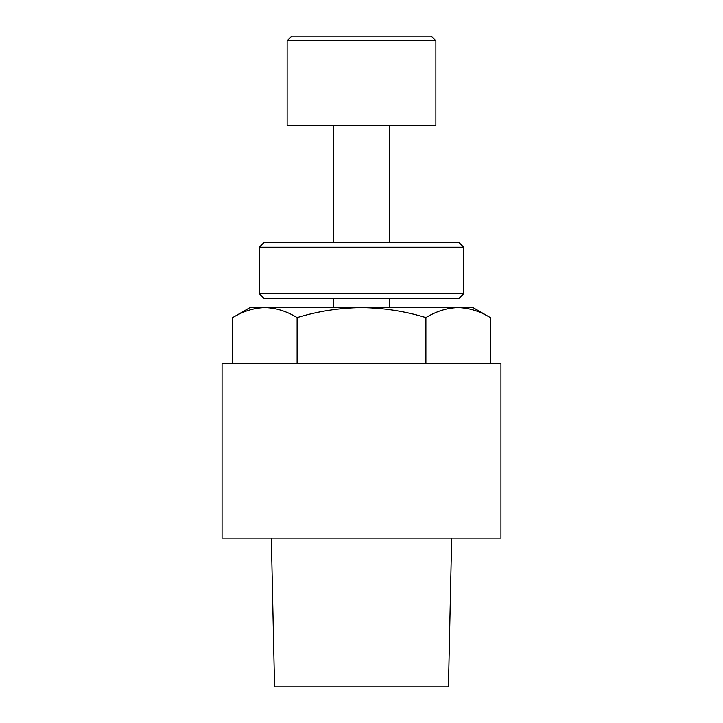 <?xml version="1.0" encoding="UTF-8"?>
<svg xmlns="http://www.w3.org/2000/svg" width="723" height="723" viewBox="0 0 723 723"><rect width="100%" height="100%" fill="white"/><g stroke="black" fill="none" stroke-linecap="round" stroke-linejoin="round"><path stroke-width="1.08" d="M287.13 40.795L291.785 36.15L431.215 36.15L435.87 40.795L287.13 40.795L287.13 125.386L435.87 125.386L435.87 40.795M459.105 298.328L263.895 298.328L259.25 293.674L463.75 293.674L459.105 298.328M259.25 247.194L263.895 242.548L459.105 242.548L463.75 247.194L259.25 247.194L259.25 293.674M361.5 363.398L500.94 363.398L500.94 538.156L222.06 538.156L222.06 363.398L361.5 363.398M451.667 538.156L448.45 686.85L274.55 686.85L271.333 538.156M232.698 363.398L232.698 317.587C243.208 311.224 253.945 307.899 264.898 307.618C253.918 307.89 243.181 311.206 232.698 317.587L249.95 307.618L473.05 307.618L490.302 317.587L490.302 363.398M264.898 307.618C275.879 307.89 286.606 311.206 297.099 317.587C318.219 311.188 339.693 307.871 361.5 307.618C383.579 307.917 405.043 311.233 425.901 317.587C436.421 311.224 447.148 307.899 458.102 307.618C469.082 307.89 479.819 311.206 490.302 317.587C479.792 311.224 469.055 307.899 458.102 307.618M425.901 317.587L425.901 363.398M297.099 317.587L297.099 363.398M389.39 298.328L389.39 307.618M463.75 247.194L463.75 293.674M389.39 125.386L389.39 242.548M333.61 125.386L333.61 242.548M333.61 298.328L333.61 307.618"/></g></svg>
